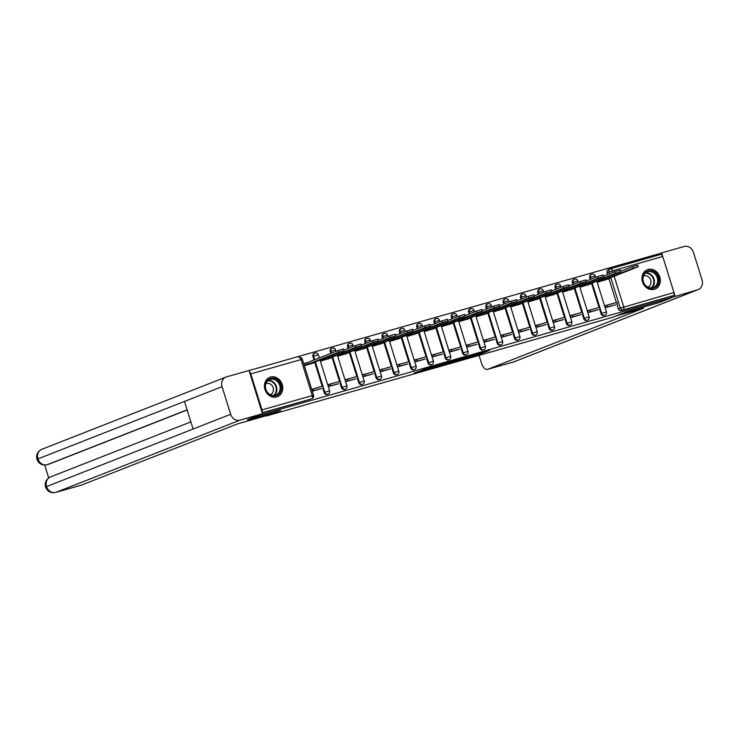 <?xml version="1.0" encoding="UTF-8"?>
<svg xmlns="http://www.w3.org/2000/svg" width="739" height="739" viewBox="0 0 739 739"><rect width="100%" height="100%" fill="white"/><g stroke="black" fill="none" stroke-linecap="round" stroke-linejoin="round"><path stroke-width="1.11" d="M464.794 358.646L478.392 354.748L489.624 350.332L476.221 354.166L480.091 353.214L470.512 356.401L473.856 355.708L464.794 358.646M654.237 289.337A10.401 8.988 68.6 0 0 654.948 289.106A10.401 8.988 68.6 0 0 659.659 276.543A10.401 8.988 68.6 0 0 648.057 269.486A10.401 8.988 68.6 0 0 647.346 269.726A10.401 8.988 68.6 0 0 642.634 282.289A10.401 8.988 68.6 0 0 654.237 289.337M276.691 396.917A10.401 8.988 68.6 0 0 277.402 396.677A10.401 8.988 68.6 0 0 282.113 384.114A10.401 8.988 68.6 0 0 270.511 377.066A10.401 8.988 68.6 0 0 269.8 377.306A10.401 8.988 68.6 0 0 265.089 389.869A10.401 8.988 68.6 0 0 276.691 396.917M419.133 371.237L414.163 373.084L427.641 369.278L440.573 364.309L425.387 368.669L422.117 370.073L437.433 365.352L429.71 368.419L419.133 371.237M671.945 297.595L659.474 302.482L626.423 311.895L612.455 317.373L266.631 415.909L280.598 410.431L247.547 419.854L260.017 414.967L671.945 297.595L671.548 296.321L673.488 295.563L623.245 309.872A2.67 2.3 -111.4 0 1 620.233 307.96L610.765 277.559M448.185 363.357L463.205 359.08L474.429 354.665L459.252 359.015L448.185 363.357M444.573 364.456L431.096 368.262L444.019 363.292L450.153 361.574L445.977 363.348L457.644 359.431L444.536 364.327M658.68 255.02L658.347 253.948L249.052 370.562M262.077 412.362A2.67 1.339 -105.9 0 0 262.022 409.896L250.798 373.879A2.67 1.339 -105.9 0 0 249.477 371.911M671.548 296.321L621.305 310.639A2.67 2.3 -111.4 0 1 618.294 308.726L616.899 304.256M616.372 302.547L608.89 278.548M607.643 274.529L607.07 272.709L609.019 271.952A2.67 2.3 -111.4 0 1 610.442 268.774A2.67 1.339 -105.9 0 1 610.506 268.756A2.67 2.67 0 0 0 610.257 268.83L608.317 269.596A2.67 2.3 68.6 0 0 607.07 272.709M610.571 268.737L660.684 254.456A2.67 1.339 74.1 0 1 660.749 254.438A2.67 1.339 74.1 0 1 662.726 256.507L673.95 292.524A2.67 1.339 74.1 0 1 673.488 295.563M597.223 281.014L597.592 282.206L607.495 279.102M614.931 302.962L604.927 305.743L605.518 307.655L615.504 304.801M598.202 309.733L588.216 312.579L587.625 310.676L596.964 308.08M579.921 285.947L580.291 287.129L590.193 284.025M580.9 314.666L570.914 317.511L570.323 315.599L579.662 313.013M562.619 290.87L562.989 292.062L572.891 288.958M563.016 317.752L553.021 320.532L553.613 322.444L563.589 319.59M562.998 317.687L562.361 317.936M545.317 295.803L545.687 296.995L555.589 293.891M546.297 324.532L536.311 327.368L535.72 325.465L545.059 322.869M528.015 300.736L528.385 301.918L538.288 298.815M528.995 329.455L519.009 332.301L518.418 330.388L527.757 327.802M510.714 305.66L511.083 306.851L520.986 303.747M511.684 334.388L501.707 337.233L501.116 335.321L510.455 332.726M493.412 310.592L493.781 311.784L503.684 308.68M493.809 337.474L483.805 340.254L484.405 342.157L494.382 339.312M493.791 337.409L493.153 337.658M476.11 315.525L476.479 316.708L486.382 313.604M477.08 344.245L467.103 347.09L466.503 345.187L475.851 342.591M458.808 320.458L459.178 321.641L469.071 318.537M459.778 349.178L449.802 352.023L449.201 350.11L458.549 347.524M441.506 325.382L441.876 326.573L451.769 323.47M442.476 354.11L432.5 356.955L431.899 355.043L441.238 352.448M424.204 330.315L424.574 331.497L434.467 328.393M425.174 359.034L415.198 361.879L414.597 359.976L423.937 357.38M406.893 335.247L407.263 336.43L417.166 333.326M407.873 363.967L397.896 366.812L397.296 364.9L406.635 362.313M389.592 340.171L389.961 341.363L399.864 338.259M390.571 368.9L380.594 371.745L379.994 369.833L389.333 367.237M372.29 345.104L372.659 346.295L382.562 343.182M373.269 373.823L363.283 376.668L362.692 374.765L372.031 372.17M354.988 350.037L355.357 351.219L365.26 348.115M355.967 378.756L345.981 381.601L345.39 379.689L354.729 377.102M337.686 354.96L338.056 356.152L347.958 353.048M338.665 383.689L328.679 386.534L328.088 384.622L337.427 382.026M320.384 359.893L320.754 361.085L330.656 357.981M321.363 388.612L312.292 391.199M320.791 386.774L320.126 386.959M304.357 365.75L313.354 362.904M324.153 392.529L324.837 392.261A2.67 2.3 -111.4 0 0 328.033 394.118L327.34 394.386A2.67 2.3 68.6 0 1 324.153 392.529L322.758 388.058M322.232 386.358L314.749 362.359M314.02 359.985L312.939 356.521L313.622 356.253A2.67 2.3 -111.4 0 1 315.054 353.076M341.455 387.606L342.148 387.328A2.67 2.3 -111.4 0 0 345.335 389.185L344.651 389.453A2.67 2.3 68.6 0 1 341.455 387.606L340.06 383.135M339.534 381.435L332.06 357.427M330.804 353.408L330.241 351.588L330.924 351.321A2.67 2.3 -111.4 0 1 332.356 348.143M358.757 382.673L359.45 382.405A2.67 2.3 -111.4 0 0 362.637 384.252L361.953 384.52A2.67 2.3 68.6 0 1 358.757 382.673L357.362 378.202M356.835 376.502L349.362 352.494M348.106 348.475L347.542 346.665L348.226 346.388A2.67 2.3 -111.4 0 1 349.658 343.21M376.059 377.74L376.751 377.472A2.67 2.3 -111.4 0 0 379.938 379.319L379.255 379.597A2.67 2.3 68.6 0 1 376.059 377.74L374.664 373.269M374.137 371.569L366.664 347.57M365.408 343.543L364.844 341.732L365.528 341.464A2.67 2.3 -111.4 0 1 366.96 338.286M393.36 372.816L394.053 372.539A2.67 2.3 -111.4 0 0 397.24 374.396L396.557 374.664A2.67 2.3 68.6 0 1 393.36 372.816L391.966 368.345M391.439 366.636L383.966 342.637M382.71 338.61L382.146 336.799L382.83 336.531A2.67 2.3 -111.4 0 1 384.262 333.354M410.662 367.883L411.355 367.616A2.67 2.3 -111.4 0 0 414.542 369.463L413.858 369.731A2.67 2.3 68.6 0 1 410.662 367.883L409.267 363.412M408.741 361.713L401.268 337.705M400.011 333.686L399.448 331.866L400.132 331.599A2.67 2.3 -111.4 0 1 401.563 328.421M427.964 362.951L428.657 362.683A2.67 2.3 -111.4 0 0 431.844 364.53L431.16 364.807A2.67 2.3 68.6 0 1 427.964 362.951L426.569 358.48M426.043 356.78L418.57 332.781M417.313 328.753L416.75 326.943L417.443 326.675A2.67 2.3 -111.4 0 1 418.865 323.497M445.266 358.027L445.959 357.75A2.67 2.3 -111.4 0 0 449.146 359.607L448.462 359.875A2.67 2.3 68.6 0 1 445.266 358.027L443.88 353.556M443.345 351.847L435.871 327.848M434.615 323.821L434.052 322.01L434.744 321.742A2.67 2.3 -111.4 0 1 436.167 318.564M462.568 353.094L463.261 352.826A2.67 2.3 -111.4 0 0 466.448 354.674L465.764 354.942A2.67 2.3 68.6 0 1 462.568 353.094L461.182 348.623M460.646 346.924L453.173 322.915M451.917 318.897L451.353 317.077L452.046 316.809A2.67 2.3 -111.4 0 1 453.469 313.632M479.87 348.161L480.562 347.893A2.67 2.3 -111.4 0 0 483.759 349.741L483.066 350.018A2.67 2.3 68.6 0 1 479.87 348.161L478.484 343.69M477.948 341.991L470.475 317.992M469.219 313.964L468.655 312.154L469.348 311.876A2.67 2.3 -111.4 0 1 470.771 308.708M497.171 343.229L497.864 342.961A2.67 2.3 -111.4 0 0 501.06 344.817L500.368 345.085A2.67 2.3 68.6 0 1 497.171 343.229L495.786 338.767M495.25 337.058L487.777 313.059M486.521 309.031L485.957 307.221L486.65 306.953A2.67 2.3 -111.4 0 1 488.073 303.775M514.473 338.305L515.166 338.037A2.67 2.3 -111.4 0 0 518.362 339.885L517.669 340.152A2.67 2.3 68.6 0 1 514.473 338.305L513.088 333.834M512.552 332.134L505.079 308.126M503.822 304.108L503.259 302.288L503.952 302.02A2.67 2.3 -111.4 0 1 505.374 298.842M531.775 333.372L532.468 333.104A2.67 2.3 -111.4 0 0 535.664 334.952L534.971 335.229A2.67 2.3 68.6 0 1 531.775 333.372L530.39 328.901M529.854 327.201L522.381 303.202M521.124 299.175L520.561 297.364L521.254 297.087A2.67 2.3 -111.4 0 1 522.676 293.91M549.086 328.439L549.77 328.171A2.67 2.3 -111.4 0 0 552.966 330.028L552.273 330.296A2.67 2.3 68.6 0 1 549.086 328.439L547.691 323.978M547.156 322.269L539.682 298.27M538.426 294.242L537.863 292.432L538.555 292.164A2.67 2.3 -111.4 0 1 539.978 288.986M566.388 323.516L567.072 323.239A2.67 2.3 -111.4 0 0 570.268 325.095L569.575 325.363A2.67 2.3 68.6 0 1 566.388 323.516L564.993 319.045M564.457 317.345L556.984 293.337M555.728 289.318L555.165 287.499L555.857 287.231A2.67 2.3 -111.4 0 1 557.28 284.053M583.69 318.583L584.373 318.315A2.67 2.3 -111.4 0 0 587.57 320.163L586.877 320.43A2.67 2.3 68.6 0 1 583.69 318.583L582.295 314.112M581.769 312.412L574.286 288.413M573.039 284.386L572.466 282.575L573.159 282.298A2.67 2.3 -111.4 0 1 574.582 279.12M600.992 313.65L601.675 313.382A2.67 2.3 -111.4 0 0 604.871 315.239L604.179 315.507A2.67 2.3 68.6 0 1 600.992 313.65L599.597 309.179M599.07 307.479L591.588 283.48M590.341 279.453L589.768 277.642L590.461 277.374A2.67 2.3 -111.4 0 1 591.884 274.197M614.903 302.898L614.266 303.147M314.361 353.344A2.67 2.3 68.6 0 0 312.939 356.521M331.663 348.411A2.67 2.3 68.6 0 0 330.241 351.588M348.965 343.487A2.67 2.3 68.6 0 0 347.542 346.665M366.267 338.554A2.67 2.3 68.6 0 0 364.844 341.732M383.569 333.622A2.67 2.3 68.6 0 0 382.146 336.799M400.871 328.698A2.67 2.3 68.6 0 0 399.448 331.866M418.172 323.765A2.67 2.3 68.6 0 0 416.75 326.943M435.474 318.832A2.67 2.3 68.6 0 0 434.052 322.01M452.776 313.899A2.67 2.3 68.6 0 0 451.353 317.077M470.078 308.976A2.67 2.3 68.6 0 0 468.655 312.154M487.38 304.043A2.67 2.3 68.6 0 0 485.957 307.221M504.691 299.11A2.67 2.3 68.6 0 0 503.259 302.288M521.993 294.187A2.67 2.3 68.6 0 0 520.561 297.364M539.294 289.254A2.67 2.3 68.6 0 0 537.863 292.432M556.596 284.321A2.67 2.3 68.6 0 0 555.165 287.499M573.898 279.397A2.67 2.3 68.6 0 0 572.466 282.575M591.2 274.465A2.67 2.3 68.6 0 0 589.768 277.642M262.253 412.944L309.863 399.374A2.67 2.3 68.6 0 0 310.214 399.236M320.772 386.709L311.692 389.296M461.164 359.634L472.184 355.385L464.711 357.704L457.552 360.558L461.164 359.634M440.85 365.242L449.404 362.498L440.85 365.242L440.62 364.512M609.934 277.882L638.191 266.77L632.713 268.405L632.196 266.751L637.674 265.107L638.191 266.77M599.846 279.989L600.133 280.922L602.525 280.247L602.156 279.074M620.742 271.241L632.196 266.751M605.01 306.001L607.005 305.216L607.513 306.879L615.448 304.819M607.513 306.879L605.574 307.636M607.005 305.216L616.871 302.408L617.388 304.062M602.525 280.247L632.713 268.405M600.133 280.922L597.518 281.956M610.008 278.113L604.853 280.127M615.522 316.172L643.586 308.181L487.638 369.343L513.531 361.962L697.662 289.743L671.89 297.438M697.662 289.743A8.203 7.085 68.6 0 0 698.226 289.559A8.203 7.085 68.6 0 0 702.05 279.979L693.45 252.359A8.203 7.085 68.6 0 0 684.194 246.484L661.617 252.914L675.095 296.182M479.066 355.385L481.495 363.182A8 4.018 -105.9 0 0 487.454 369.408A8 4.018 -105.9 0 0 487.638 369.343M661.617 252.914L658.412 254.17M278.492 411.032L267.592 415.309L237.644 423.844L81.696 485.006A8 4.018 74.1 0 1 81.512 485.07A8 4.018 74.1 0 1 81.318 485.117M222.07 386.673L184.491 401.416L193.091 429.026L230.67 414.283L222.07 386.673A8.203 7.085 68.6 0 1 225.903 377.093A8.203 7.085 68.6 0 1 226.457 376.899L249.025 370.47L262.502 413.738L247.491 419.66M230.67 414.283A8.203 7.085 68.6 0 0 239.935 420.168L262.502 413.738M44.709 465.08L48.7 477.893M187.161 409.969L48.672 464.286A8 4.018 74.1 0 1 48.488 464.341A8 4.018 74.1 0 1 48.303 464.388M193.091 429.026L45.55 486.992C44.534 482.493 46.141 479.158 50.381 476.988A8.203 7.085 68.6 0 0 46.539 486.502A8.203 7.085 68.6 0 0 55.794 492.386L81.696 485.006M187.115 409.822L47.176 464.711A8.203 7.085 68.6 0 1 37.938 458.891L36.95 459.362C35.897 454.854 37.504 451.501 41.763 449.312A8.203 7.085 68.6 0 0 37.938 458.891L184.491 401.416M658.135 277.476A9.007 7.778 -111.4 0 1 653.322 288.201A9.007 7.778 -111.4 0 1 643.161 281.744A9.007 7.778 -111.4 0 1 647.974 271.019A9.007 7.778 -111.4 0 1 658.135 277.476M643.401 281.707A8.341 7.196 68.6 0 0 653.378 287.499A8.341 7.196 68.6 0 0 657.267 277.762A8.341 7.196 68.6 0 0 647.29 271.97A8.341 7.196 68.6 0 0 643.401 281.707M647.789 287.101A5.94 5.127 68.6 0 0 647.927 287.055A5.94 5.127 68.6 0 0 650.699 280.118A5.94 5.127 68.6 0 0 643.595 275.998A5.94 5.127 68.6 0 0 643.457 276.053M653.766 289.457A10.337 8.923 68.6 0 0 654.421 289.235A10.337 8.923 68.6 0 0 659.243 277.162A10.337 8.923 68.6 0 0 646.874 269.984A10.337 8.923 68.6 0 0 646.237 270.271M280.589 385.056A9.007 7.778 -111.4 0 1 275.776 395.771A9.007 7.778 -111.4 0 1 265.615 389.314A9.007 7.778 -111.4 0 1 270.428 378.599A9.007 7.778 -111.4 0 1 280.589 385.056M265.855 389.287A8.341 7.196 68.6 0 0 275.832 395.069A8.341 7.196 68.6 0 0 279.721 385.333A8.341 7.196 68.6 0 0 269.744 379.55A8.341 7.196 68.6 0 0 265.855 389.287M270.243 394.681A5.94 5.127 68.6 0 0 270.382 394.626A5.94 5.127 68.6 0 0 273.153 387.698A5.94 5.127 68.6 0 0 266.049 383.578A5.94 5.127 68.6 0 0 265.911 383.633M276.22 397.037A10.337 8.923 68.6 0 0 276.876 396.806A10.337 8.923 68.6 0 0 281.698 384.733A10.337 8.923 68.6 0 0 269.329 377.564A10.337 8.923 68.6 0 0 268.7 377.841M592.632 282.815L620.889 271.693L615.402 273.338L614.894 271.684L620.372 270.04L620.889 271.693M582.544 284.912L582.831 285.854L585.223 285.171L584.854 284.007M603.44 276.174L614.894 271.684M587.708 310.934L589.704 310.149L590.212 311.803L598.147 309.752M590.212 311.803L588.272 312.569M589.704 310.149L599.569 307.341L600.086 308.994M585.223 285.171L615.402 273.338M582.831 285.854L580.217 286.88M592.706 283.037L587.551 285.06M575.33 287.739L603.587 276.626L598.1 278.261L597.592 276.608L603.07 274.973L603.587 276.626M565.243 289.845L565.529 290.787L567.912 290.104L567.552 288.94M586.138 281.097L597.592 276.608M570.397 315.867L572.392 315.082L572.91 316.735L580.845 314.685M572.91 316.735L570.97 317.493M572.392 315.082L582.267 312.264L582.785 313.918M567.912 290.104L598.1 278.261M565.529 290.787L562.915 291.813M575.404 287.97L570.249 289.993M558.028 292.672L586.286 281.559L580.799 283.194L580.291 281.541L585.768 279.905L586.286 281.559M547.941 294.778L548.227 295.711L550.61 295.037L550.25 293.873M568.836 286.03L580.291 281.541M553.095 320.791L555.091 320.005L555.608 321.668L563.543 319.618M555.608 321.668L553.668 322.426M555.091 320.005L564.966 317.197L565.483 318.851M550.61 295.037L580.799 283.194M548.227 295.711L545.604 296.745M558.102 292.903L552.948 294.926M540.726 297.605L568.984 286.483L563.497 288.127L562.989 286.473L568.467 284.829L568.984 286.483M530.639 299.701L530.925 300.644L533.309 299.96L532.948 298.796M551.534 290.963L562.989 286.473M535.793 325.723L537.789 324.938L538.306 326.592L546.241 324.541M538.306 326.592L536.366 327.359M537.789 324.938L547.664 322.13L548.181 323.784M533.309 299.96L563.497 288.127M530.925 300.644L528.302 301.669M540.8 297.835L535.646 299.849M523.424 302.537L551.682 291.415L546.195 293.05L545.687 291.397L551.165 289.762L551.682 291.415M513.337 304.634L513.623 305.577L516.007 304.893L515.646 303.729M534.232 295.886L545.687 291.397M518.492 330.656L520.487 329.871L521.004 331.525L528.939 329.474M521.004 331.525L519.064 332.282M520.487 329.871L530.362 327.054L530.879 328.707M516.007 304.893L546.195 293.05M513.623 305.577L511 306.602M523.498 302.759L518.344 304.782M506.123 307.461L534.38 296.348L528.893 297.983L528.376 296.33L533.863 294.695L534.38 296.348M496.035 309.567L496.322 310.5L498.705 309.826L498.345 308.662M516.931 300.819L528.376 296.33M501.19 335.58L503.185 334.804L503.702 336.457L511.628 334.407M503.702 336.457L501.763 337.215M503.185 334.804L513.06 331.987L513.577 333.64M498.705 309.826L528.893 297.983M496.322 310.5L493.698 311.535M506.197 307.692L501.042 309.715M488.821 312.394L517.069 301.272L511.591 302.916L511.074 301.263L516.561 299.618L517.069 301.272M478.724 314.5L479.02 315.433L481.403 314.759L481.043 313.585M499.629 305.752L511.074 301.263M483.888 340.513L485.883 339.728L486.401 341.381L494.326 339.33M486.401 341.381L484.461 342.148M485.883 339.728L495.758 336.919L496.275 338.573M481.403 314.759L511.591 302.916M479.02 315.433L476.396 316.458M488.895 312.625L483.74 314.638M471.519 317.327L499.767 306.205L494.289 307.849L493.772 306.186L499.259 304.551L499.767 306.205M461.422 319.424L461.718 320.366L464.101 319.682L463.741 318.518M482.327 310.685L493.772 306.186M466.586 345.446L468.581 344.66L469.099 346.314L477.024 344.263M469.099 346.314L467.159 347.071M468.581 344.66L478.456 341.843L478.974 343.506M464.101 319.682L494.289 307.849M461.718 320.366L459.095 321.391M471.593 317.548L466.438 319.571M454.217 322.25L482.465 311.137L476.988 312.773L476.47 311.119L481.957 309.484L482.465 311.137M444.121 324.356L444.416 325.289L446.799 324.615L446.439 323.451M465.025 315.608L476.47 311.119M449.284 350.369L451.28 349.593L451.797 351.247L459.723 349.196M451.797 351.247L449.857 352.004M451.28 349.593L461.154 346.776L461.663 348.429M446.799 324.615L476.988 312.773M444.416 325.289L441.793 326.324M454.291 322.481L449.136 324.504M436.915 327.183L464.785 316.255L459.686 317.705L459.168 316.052L464.655 314.408L465.164 316.061M426.819 329.289L427.114 330.222L429.498 329.548L429.137 328.375M447.723 320.541L459.168 316.052M431.982 355.302L433.978 354.517L434.495 356.17L442.421 354.12M434.495 356.17L432.555 356.937M433.978 354.517L443.853 351.709L444.361 353.362M429.498 329.548L459.686 317.705M427.114 330.222L424.491 331.248M436.989 327.414L431.835 329.428M419.613 332.116L447.862 320.994L442.384 322.638L441.867 320.985L447.354 319.34L447.862 320.994M409.517 334.213L409.812 335.155L412.196 334.471L411.835 333.307M430.421 325.474L441.867 320.985M414.681 360.235L416.676 359.45L417.193 361.103L425.119 359.052M417.193 361.103L415.253 361.87M416.676 359.45L426.551 356.641L427.059 358.295M412.196 334.471L442.384 322.638M409.812 335.155L407.189 336.18M419.678 332.338L414.533 334.361M402.312 337.039L430.56 325.927L425.082 327.562L424.565 325.908L430.043 324.273L430.56 325.927M392.215 339.146L392.511 340.088L394.894 339.404L394.534 338.24M413.119 330.398L424.565 325.908M397.379 365.158L399.374 364.382L399.891 366.036L407.817 363.985M399.891 366.036L397.952 366.793M399.374 364.382L409.249 361.565L409.757 363.218M394.894 339.404L425.082 327.562M392.511 340.088L389.887 341.113M402.376 337.27L397.231 339.293M385.01 341.972L413.258 330.86L407.78 332.495L407.263 330.841L412.741 329.197L413.258 330.86M374.913 344.078L375.209 345.011L377.592 344.337L377.232 343.164M395.818 335.33L407.263 330.841M380.077 370.091L382.072 369.306L382.59 370.96L390.515 368.909M382.59 370.96L380.65 371.726M382.072 369.306L391.947 366.498L392.455 368.151M377.592 344.337L407.78 332.495M375.209 345.011L372.585 346.046M385.074 342.203L379.929 344.217M367.708 346.905L395.956 335.783L390.478 337.427L389.961 335.774L395.439 334.13L395.956 335.783M357.611 349.002L357.907 349.944L360.29 349.261L359.93 348.097M378.516 340.263L389.961 335.774M362.775 375.024L364.77 374.239L365.288 375.892L373.213 373.842M365.288 375.892L363.339 376.659M364.77 374.239L374.636 371.431L375.153 373.084M360.29 349.261L390.478 337.427M357.907 349.944L355.283 350.97M367.773 347.127L362.627 349.15M350.406 351.829L378.654 340.716L373.177 342.351L372.659 340.697L378.137 339.062L378.654 340.716M340.309 353.935L340.605 354.877L342.988 354.193L342.628 353.03M361.214 345.187L372.659 340.697M345.473 379.948L347.469 379.172L347.986 380.825L355.912 378.774M347.986 380.825L346.037 381.583M347.469 379.172L357.334 376.354L357.852 378.008M342.988 354.193L373.177 342.351M340.605 354.877L337.982 355.902M350.471 352.06L345.325 354.083M333.104 356.761L361.353 345.649L355.875 347.284L355.357 345.63L360.835 343.986L361.353 345.649M323.008 358.868L323.303 359.801L325.687 359.126L325.317 357.953M343.912 350.12L355.357 345.63M328.171 384.88L330.167 384.095L330.684 385.758L338.61 383.698M330.684 385.758L328.735 386.515M330.167 384.095L340.032 381.287L340.55 382.941M325.687 359.126L355.875 347.284M323.303 359.801L320.68 360.835M333.169 356.992L328.024 359.015M315.802 361.694L344.051 350.572L338.573 352.217L338.056 350.563L343.533 348.919L344.051 350.572M303.738 363.764L305.484 363.08L306.001 364.733L308.385 364.05L307.867 362.396L338.056 350.563M305.484 363.08L307.867 362.396M311.747 389.462L312.865 389.028L313.382 390.682L321.308 388.631M313.382 390.682L312.264 391.125M312.865 389.028L322.731 386.22L323.248 387.873M308.385 364.05L338.573 352.217M306.001 364.733L304.256 365.417M315.867 361.916L310.722 363.939M262.022 409.896L312.264 395.577L301.05 359.57L250.798 373.879M618.294 308.726L673.95 292.524M609.583 273.763L609.019 271.952L612.483 270.825L612.982 272.432M614.164 276.22L623.707 306.842A2.67 1.339 74.1 0 1 623.245 309.872L621.305 310.639M662.726 256.507L612.483 270.825A2.67 1.339 -105.9 0 0 610.506 268.756L660.749 254.438M328.033 394.118A2.67 2.67 0 0 0 329.603 390.839L324.837 392.261L315.442 362.092M314.703 359.717L313.622 356.253L318.389 354.822A2.67 2.67 0 0 0 314.869 353.131L314.177 353.408M345.335 389.185A2.67 2.67 0 0 0 346.905 385.906L342.148 387.328L332.744 357.159M331.488 353.131L330.924 351.321L335.691 349.898A2.67 2.67 0 0 0 332.171 348.208L331.478 348.475M362.637 384.252A2.67 2.67 0 0 0 364.207 380.973L359.45 382.405L350.046 352.226M348.79 348.208L348.226 346.388L352.993 344.965A2.67 2.67 0 0 0 349.473 343.275L348.78 343.543M379.938 379.319A2.67 2.67 0 0 0 381.518 376.049L376.751 377.472L367.348 347.302M366.101 343.275L365.528 341.464L370.294 340.032A2.67 2.67 0 0 0 366.775 338.342L366.082 338.619M397.24 374.396A2.67 2.67 0 0 0 398.82 371.117L394.053 372.539L384.649 342.369M383.402 338.342L382.83 336.531L387.596 335.109A2.67 2.67 0 0 0 384.077 333.418L383.393 333.686M414.542 369.463A2.67 2.67 0 0 0 416.122 366.184L411.355 367.616L401.951 337.437M400.704 333.418L400.132 331.599L404.898 330.176A2.67 2.67 0 0 0 401.379 328.486L400.695 328.753M431.844 364.53A2.67 2.67 0 0 0 433.423 361.26L428.657 362.683L419.253 332.504M418.006 328.486L417.443 326.675L422.2 325.243A2.67 2.67 0 0 0 418.68 323.553L417.997 323.821M449.146 359.607A2.67 2.67 0 0 0 450.725 356.327L445.959 357.75L436.555 327.58M435.308 323.553L434.744 321.742L439.502 320.32A2.67 2.67 0 0 0 435.982 318.629L435.299 318.897M466.448 354.674A2.67 2.67 0 0 0 468.027 351.394L463.261 352.826L453.857 322.647M452.61 318.62L452.046 316.809L456.813 315.387A2.67 2.67 0 0 0 453.284 313.696L452.601 313.964M483.759 349.741A2.67 2.67 0 0 0 485.329 346.471L480.562 347.893L471.168 317.715M469.912 313.696L469.348 311.876L474.115 310.454A2.67 2.67 0 0 0 470.586 308.763L469.902 309.031M501.06 344.817A2.67 2.67 0 0 0 502.631 341.538L497.864 342.961L488.47 312.791M487.213 308.763L486.65 306.953L491.417 305.521A2.67 2.67 0 0 0 487.888 303.831L487.204 304.108M518.362 339.885A2.67 2.67 0 0 0 519.933 336.605L515.166 338.037L505.772 307.858M504.515 303.831L503.952 302.02L508.718 300.597A2.67 2.67 0 0 0 505.19 298.907L504.506 299.175M535.664 334.952A2.67 2.67 0 0 0 537.235 331.682L532.468 333.104L523.073 302.925M521.817 298.907L521.254 297.087L526.02 295.665A2.67 2.67 0 0 0 522.501 293.974L521.808 294.242M552.966 330.028A2.67 2.67 0 0 0 554.536 326.749L549.77 328.171L540.375 298.002M539.119 293.974L538.555 292.164L543.322 290.732A2.67 2.67 0 0 0 539.803 289.041L539.11 289.318M570.268 325.095A2.67 2.67 0 0 0 571.838 321.816L567.072 323.239L557.677 293.069M556.421 289.041L555.857 287.231L560.624 285.808A2.67 2.67 0 0 0 557.104 284.118L556.412 284.386M587.57 320.163A2.67 2.67 0 0 0 589.14 316.883L584.373 318.315L574.979 288.136M573.723 284.118L573.159 282.298L577.926 280.875A2.67 2.67 0 0 0 574.406 279.185L573.713 279.453M604.871 315.239A2.67 2.67 0 0 0 606.442 311.96L601.675 313.382L592.281 283.213M591.024 279.185L590.461 277.374L595.228 275.943A2.67 2.67 0 0 0 591.708 274.252L591.015 274.529M309.863 399.374L262.197 412.75M310.038 399.309L311.987 398.552A2.67 2.3 -111.4 0 1 311.803 398.617A2.67 1.339 74.1 0 0 312.264 395.577L313.558 395.273L302.343 359.265A2.67 2.67 0 0 0 299.064 357.491A2.67 1.339 -105.9 0 0 298.999 357.51L299.064 357.491A2.67 1.339 -105.9 0 1 301.05 359.57L302.343 359.265M478.161 354.009L478.392 354.748M476.47 354.591L476.692 355.302M457.838 359.57L458.069 360.309M445.349 362.914L445.506 363.412M444.915 363.034L445.118 363.69M443.197 363.542L443.418 364.235M427.456 368.013L427.613 368.502M513.162 362.073A8 4.018 74.1 0 0 513.346 362.027A8 4.018 74.1 0 0 513.531 361.962A8.203 7.085 68.6 0 0 514.095 361.777L698.226 289.559M239.935 420.168L55.794 492.386A8 4.018 74.1 0 1 55.61 492.451A8 4.018 74.1 0 1 55.231 492.516M36.95 459.362C38.751 463.806 42.105 465.607 46.991 464.776L48.672 464.286M48.488 464.341L46.622 464.84M645.747 272.848A8.341 7.196 -111.4 0 1 654.006 279.037A8.341 7.196 -111.4 0 1 651.65 287.905M651.013 287.933A8.064 6.965 68.6 0 0 653.461 279.222A8.064 6.965 68.6 0 0 645.267 273.264M268.202 380.419A8.341 7.196 -111.4 0 1 276.46 386.617A8.341 7.196 -111.4 0 1 274.114 395.476M273.476 395.504A8.064 6.965 68.6 0 0 275.924 386.802A8.064 6.965 68.6 0 0 267.721 380.834M595.228 275.943L595.671 277.365M596.853 281.162L606.442 311.96M577.926 280.875L578.369 282.298M579.552 286.085L589.14 316.883M560.624 285.808L561.067 287.222M562.25 291.018L571.838 321.816M543.322 290.732L543.765 292.154M544.948 295.951L554.536 326.749M526.02 295.665L526.464 297.087M527.646 300.884L537.235 331.682M508.718 300.597L509.153 302.011M510.335 305.807L519.933 336.605M491.417 305.521L491.851 306.944M493.033 310.74L502.631 341.538M474.115 310.454L474.549 311.876M475.731 315.673L485.329 346.471M456.813 315.387L457.247 316.8M458.429 320.597L468.027 351.394M439.502 320.32L439.945 321.733M441.128 325.529L450.725 356.327M422.2 325.243L422.643 326.666M423.826 330.462L433.423 361.26M404.898 330.176L405.341 331.589M406.524 335.386L416.122 366.184M387.596 335.109L388.04 336.522M389.222 340.319L398.82 371.117M370.294 340.032L370.738 341.455M371.92 345.252L381.518 376.049M352.993 344.965L353.436 346.379M354.618 350.175L364.207 380.973M335.691 349.898L336.134 351.311M337.317 355.108L346.905 385.906M318.389 354.822L319.35 357.898M320.015 360.041L329.603 390.839M311.987 398.552A2.67 2.67 0 0 0 313.558 395.273M457.312 359.782L457.552 360.558M445.183 362.96L445.349 363.496M440.176 364.687L440.416 365.454M514.095 361.777L487.454 369.408M225.903 377.093L41.763 449.312M190.874 421.886L50.381 476.988M45.55 486.992C47.342 491.463 50.695 493.282 55.61 492.451L81.512 485.07"/></g></svg>
